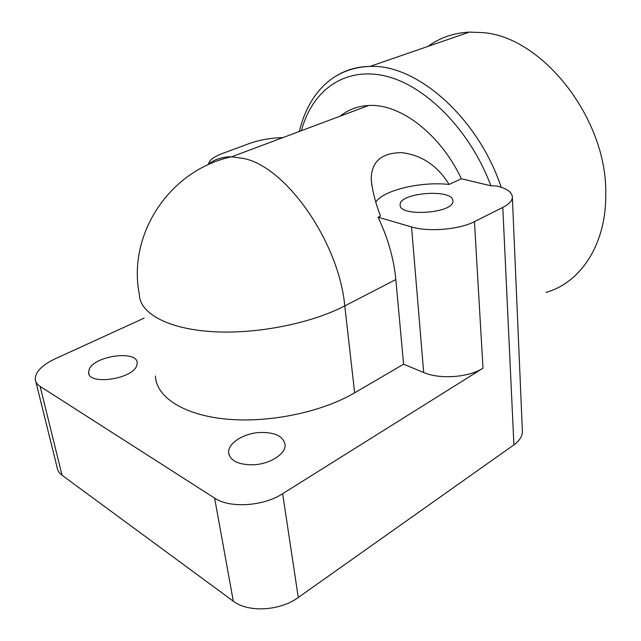 <?xml version="1.0" encoding="UTF-8"?>
<svg xmlns="http://www.w3.org/2000/svg" width="641" height="641" viewBox="0 0 641 641"><rect width="100%" height="100%" fill="white"/><g stroke="black" fill="none" stroke-linecap="round" stroke-linejoin="round"><path stroke-width="0.96" d="M546.06 292.384C580.353 282.769 606.322 244.742 605.769 194.255C607.428 118.625 541.869 36.128 482.2 32.587L469.34 32.114C453.692 32.915 439.95 37.659 428.116 46.344M35.848 381.699L57.049 467.169C57.394 470.318 59.06 473.018 62.057 475.253L233.308 601.17C248.043 612.748 280.029 611.001 298.281 597.484L513.906 444.862C519.274 440.96 522.111 436.641 522.415 431.898L512.383 197.62C512.463 192.516 507.295 188.646 496.887 186.018L490.87 185.786L461.352 178.775L449.093 184.44C437.402 165.586 421.586 154.994 401.659 152.654C381.419 152.782 371.283 161.692 371.259 179.384L371.307 180.514C372.509 191.282 375.57 203.157 380.498 216.121L378.11 217.227C387.957 238.148 393.862 258.924 395.834 279.556L403.582 364.2L354.641 392.821C321.734 412.227 268.483 423.284 225.752 419.054C182.957 414.847 156.132 396.699 155.426 376.019M375.81 201.979C383.783 190.024 420.993 181.331 449.093 184.44M136.717 365.618C132.663 379.288 87.977 385.602 88.578 372.389L89.267 369.192C94.748 355.523 137.655 349.986 137.198 362.99L136.717 365.618M259.613 432.483C275.125 432.098 283.634 436.289 285.117 445.054C285.638 453.932 270.262 463.9 253.98 464.765C238.444 465.021 229.983 460.879 228.597 452.346C228.052 443.115 243.668 433.364 259.613 432.483M400.12 204.968L400.128 204.519C399.816 192.693 451.801 188.59 452.85 200.433L452.891 201.346C453.355 213.421 399.135 217.051 400.12 204.968M512.383 197.62C511.975 201.066 508.786 204.327 502.8 207.404L474.452 221.634C459.333 229.582 428.396 232.154 411.546 226.93L378.11 217.227M208.573 164.008C209.086 160.306 213.725 156.797 222.499 153.463L249.645 143.432C259.709 139.866 270.758 137.943 282.785 137.655M461.352 178.775C440.343 133.777 399.84 103.353 368.679 105.493C357.718 106.053 348.215 109.611 340.179 116.165M403.582 364.2L423.685 372.517C439.742 379.576 468.859 377.485 482.993 368.182L282.641 493.698C263.275 506.366 229.742 508.473 214.623 498.097L40.135 386.411C37.106 384.44 35.471 382.036 35.231 379.208C35.367 371.876 41.977 365.098 55.054 358.856L144.033 318.168M522.415 431.898L522.319 429.694M336.06 76.039C346.004 69.845 357.325 66.632 370.041 66.4C416.442 64.012 477.882 117.191 501.198 187.252M490.87 185.786C469.965 129.386 424.398 84.251 383.839 75.678C343.135 66.968 311.75 91.615 301.414 130.676M354.641 392.821L344.778 305.909C338.953 242.386 286.567 167.597 244.365 158.623L231.689 156.781C222.034 156.749 213.774 159.593 206.915 165.314M368.679 105.493L231.689 156.781C169.593 169.857 127.287 234.518 139.353 294.371C139.474 312.76 166.66 328.529 210.857 331.557C254.966 334.618 310.404 323.801 344.778 305.909L395.834 279.556M423.685 372.517L411.546 226.93M482.993 368.182L474.452 221.634M513.906 444.862L502.8 207.404M298.281 597.484L282.641 493.698M233.308 601.17L214.623 498.097M62.057 475.253L40.135 386.411M299.275 131.477C305.044 108.289 315.66 90.902 331.133 79.308C342.222 71.255 355.194 66.952 370.041 66.4L469.34 32.114M371.876 185.762L371.259 179.4M88.931 373.951L88.578 372.389M400.224 205.625L400.128 204.519M229.029 454.854L228.597 452.346"/></g></svg>
